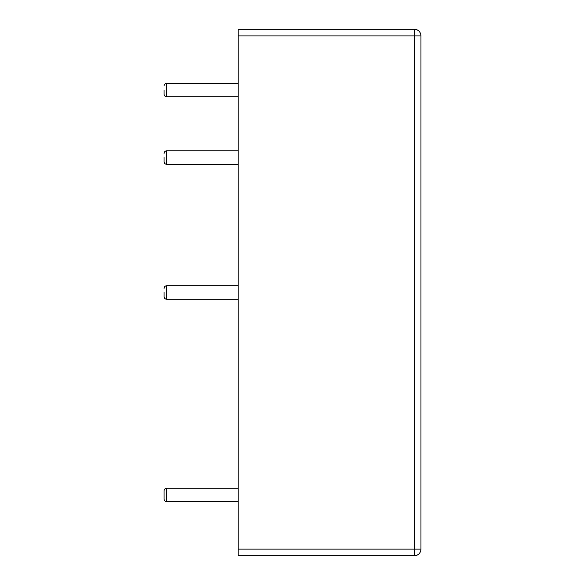<?xml version="1.0" encoding="UTF-8"?>
<svg xmlns="http://www.w3.org/2000/svg" width="585" height="585" viewBox="0 0 585 585"><rect width="100%" height="100%" fill="white"/><g stroke="black" fill="none" stroke-linecap="round" stroke-linejoin="round"><path stroke-width="0.88" d="M414.297 555.75L238.175 555.75L238.175 35.89L414.297 35.89L414.297 29.25A6.64 6.64 0 0 1 420.937 35.89L420.937 549.11A6.64 6.64 0 0 1 414.297 555.75L414.297 35.89L420.937 35.89M414.297 29.25L238.175 29.25L238.175 35.89M164.063 90.083L164.063 94.148L164.063 90.083M164.063 292.5L164.063 296.566L164.063 292.5M164.063 157.555L164.063 161.621L164.063 157.555M166.769 501.689L166.769 488.146C165.138 488.292 164.239 489.192 164.063 490.852L164.063 498.983C164.239 500.643 165.138 501.55 166.769 501.689L238.175 501.689M238.175 83.311L166.769 83.311L166.769 96.854L238.175 96.854M238.175 549.11L420.937 549.11M238.175 285.729L166.769 285.729L166.769 299.271L238.175 299.271M238.175 150.784L166.769 150.784L166.769 164.326L238.175 164.326M166.769 96.854C165.138 96.708 164.239 95.808 164.063 94.148M166.769 83.311C165.138 83.45 164.239 84.357 164.063 86.017M166.769 488.146L238.175 488.146M166.769 299.271C165.138 299.125 164.239 298.226 164.063 296.566M166.769 285.729C165.138 285.875 164.239 286.774 164.063 288.434M166.769 164.326C165.138 164.18 164.239 163.281 164.063 161.621M166.769 150.784C165.138 150.923 164.239 151.829 164.063 153.489"/></g></svg>
